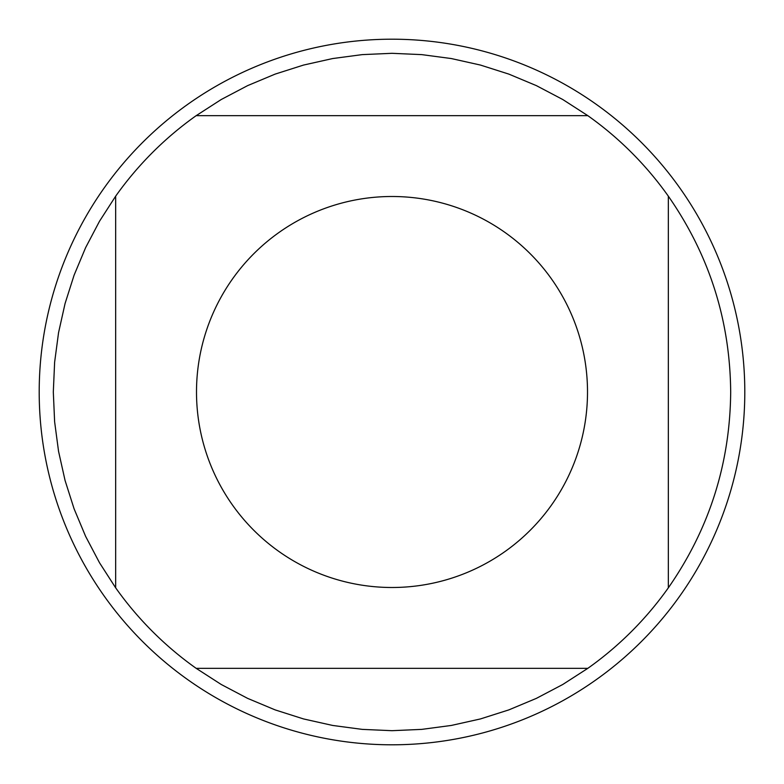 <?xml version="1.0" encoding="UTF-8"?>
<svg xmlns="http://www.w3.org/2000/svg" width="784" height="784" viewBox="0 0 784 784"><rect width="100%" height="100%" fill="white"/><g stroke="black" fill="none" stroke-linecap="round" stroke-linejoin="round"><path stroke-width="1.18" d="M744.8 392A352.8 352.8 0 0 1 392 744.8A352.8 352.8 0 0 1 39.2 392A352.8 352.8 0 0 1 392 39.2A352.8 352.8 0 0 1 744.8 392M587.51 392A195.51 195.51 0 0 0 332.69 205.712A195.51 195.51 0 0 0 232.485 505.033A195.51 195.51 0 0 0 587.51 392M587.824 115.66L562.755 99.509L536.364 85.623L508.855 74.108L480.445 65.062L451.349 58.555L421.792 54.625L392 53.312L362.208 54.625L332.651 58.555L303.555 65.062L275.145 74.108L247.636 85.623L221.245 99.509L196.176 115.66A338.688 338.688 0 0 0 115.66 196.176L99.509 221.245L85.623 247.636L74.108 275.145L65.062 303.555L58.555 332.651L54.625 362.208L53.312 392L54.625 421.792L58.555 451.349L65.062 480.445L74.108 508.855L85.623 536.364L99.509 562.755L115.66 587.824A338.688 338.688 0 0 0 196.176 668.34L221.245 684.491L247.636 698.377L275.145 709.892L303.555 718.938L332.651 725.445L362.208 729.375L392 730.688L421.792 729.375L451.349 725.445L480.445 718.938L508.855 709.892L536.364 698.377L562.755 684.491L587.824 668.34A338.688 338.688 0 0 0 668.34 587.824L668.34 196.176A338.688 338.688 0 0 0 587.824 115.66L196.176 115.66M115.66 196.176L115.66 587.824M196.176 668.34L587.824 668.34M668.34 587.824C709.295 528.965 730.071 463.697 730.688 392C730.071 320.303 709.295 255.035 668.34 196.176"/></g></svg>
